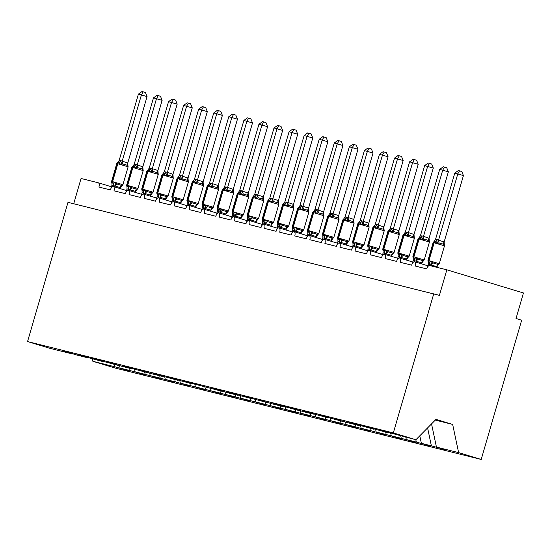<?xml version="1.0" encoding="UTF-8"?>
<svg xmlns="http://www.w3.org/2000/svg" width="551" height="551" viewBox="0 0 551 551"><rect width="100%" height="100%" fill="white"/><g stroke="black" fill="none" stroke-linecap="round" stroke-linejoin="round"><path stroke-width="0.83" d="M114.518 364.466L115.014 366.828L92.844 361.291L115.428 368.116L481.209 459.451L521.659 320.214L516.025 318.512L523.45 292.967L446.833 269.825L439.416 295.37L68 202.334L27.55 341.572L50.141 348.39L72.319 353.928L62.683 351.021L67.745 352.282L77.374 355.195L87.382 357.695L77.746 354.782L102.445 361.456L92.809 358.543L117.508 365.217L107.879 362.303L122.57 366.477L132.577 368.977L122.942 366.071L128.004 367.331L147.64 372.738L138.005 369.831L143.067 371.092L152.703 374.005L162.703 376.498L153.075 373.592L177.773 380.266L168.138 377.352L192.836 384.026L183.201 381.113L222.962 391.547L213.333 388.641L218.396 389.901L228.024 392.815L238.032 395.308L228.396 392.402L253.095 399.076L243.459 396.162L268.158 402.836L258.529 399.923L273.22 404.097L283.228 406.597L273.592 403.69L278.654 404.951L298.291 410.357L288.655 407.451L293.717 408.711L303.353 411.625L313.354 414.118L303.725 411.211L328.424 417.885L318.788 414.972L343.487 421.646L333.851 418.732L348.549 422.906L358.549 425.406L348.921 422.5L353.976 423.76L373.612 429.167L363.984 426.26L369.046 427.521L388.682 432.928L379.047 430.021L384.109 431.281L415.915 439.732L393.331 432.907L27.55 341.572M441.082 448.493L431.378 445.828L427.59 427.9M481.209 459.451L458.618 452.626L436.44 447.088L446.076 450.002L441.014 448.734M436.44 447.088L431.536 423.898M73.717 203.76L81.059 178.483L98.23 182.774A3.995 1.86 -73.2 0 1 98.271 182.787A3.995 1.86 -73.2 0 1 98.925 187.058L110.379 189.916A3.995 1.86 106.8 0 1 113.341 186.548A3.995 1.86 106.8 0 1 113.995 190.818L125.442 193.676A3.995 1.86 106.8 0 1 128.404 190.309A3.995 1.86 106.8 0 1 129.058 194.579L140.505 197.437A3.995 1.86 106.8 0 1 143.467 194.069A3.995 1.86 106.8 0 1 144.121 198.339L155.568 201.205A3.995 1.86 106.8 0 1 158.536 197.83A3.995 1.86 106.8 0 1 159.184 202.107L170.638 204.965A3.995 1.86 106.8 0 1 173.599 201.597A3.995 1.86 106.8 0 1 174.254 205.867L185.701 208.726A3.995 1.86 106.8 0 1 188.662 205.358A3.995 1.86 106.8 0 1 189.317 209.628L200.764 212.486A3.995 1.86 106.8 0 1 203.725 209.118A3.995 1.86 106.8 0 1 204.38 213.389L215.834 216.247A3.995 1.86 106.8 0 1 218.795 212.879A3.995 1.86 106.8 0 1 219.45 217.149L230.897 220.014A3.995 1.86 106.8 0 1 233.858 216.639A3.995 1.86 106.8 0 1 234.512 220.917L245.96 223.775A3.995 1.86 106.8 0 1 248.921 220.4A3.995 1.86 106.8 0 1 249.575 224.677L261.029 227.535A3.995 1.86 106.8 0 1 263.991 224.167A3.995 1.86 106.8 0 1 264.645 228.438L276.092 231.296A3.995 1.86 106.8 0 1 279.054 227.928A3.995 1.86 106.8 0 1 279.708 232.198L291.155 235.057A3.995 1.86 106.8 0 1 294.117 231.689A3.995 1.86 106.8 0 1 294.771 235.959L306.218 238.817A3.995 1.86 106.8 0 1 309.18 235.449A3.995 1.86 106.8 0 1 309.834 239.726L321.288 242.585A3.995 1.86 106.8 0 1 324.25 239.21A3.995 1.86 106.8 0 1 324.904 243.487L336.351 246.345A3.995 1.86 106.8 0 1 339.313 242.977A3.995 1.86 106.8 0 1 339.967 247.247L351.414 250.106A3.995 1.86 106.8 0 1 354.376 246.738A3.995 1.86 106.8 0 1 355.03 251.008L366.484 253.866A3.995 1.86 106.8 0 1 369.445 250.498A3.995 1.86 106.8 0 1 370.1 254.769L381.547 257.627A3.995 1.86 106.8 0 1 384.508 254.259A3.995 1.86 106.8 0 1 385.163 258.536L396.61 261.394A3.995 1.86 106.8 0 1 399.571 258.02A3.995 1.86 106.8 0 1 400.226 262.297L411.68 265.155A3.995 1.86 106.8 0 1 414.641 261.787A3.995 1.86 106.8 0 1 415.289 266.057L426.743 268.916A3.995 1.86 106.8 0 1 429.663 265.534L446.833 269.825M426.019 444.733L416.315 442.067L415.819 439.705M431.378 445.828L421.377 443.328L431.013 446.241L425.951 444.974M421.377 443.328L419.786 435.807M410.956 440.972L401.252 438.307L400.749 435.944M416.315 442.067L406.314 439.567L415.943 442.481L410.881 441.213M406.314 439.567L405.812 437.212M395.887 437.205L386.189 434.539L385.686 432.184M401.252 438.307L391.251 435.807L400.88 438.713L395.818 437.453M391.251 435.807L390.714 433.279M380.824 433.444L371.119 430.779L370.623 428.423M386.189 434.539L376.181 432.046L385.817 434.953L380.755 433.692M376.181 432.046L375.651 429.518M365.761 429.684L356.056 427.018L355.56 424.663M371.119 430.779L361.119 428.285L370.754 431.192L365.692 429.925M361.119 428.285L360.581 425.758M350.698 425.923L340.993 423.258L340.49 420.895M356.056 427.018L346.056 424.518L355.684 427.431L350.622 426.164M346.056 424.518L345.518 421.997M335.628 422.162L325.923 419.497L325.427 417.135M340.993 423.258L330.986 420.757L340.621 423.671L335.559 422.403M330.986 420.757L330.455 418.23M320.565 418.402L310.86 415.729L310.365 413.374M325.923 419.497L315.923 416.997L325.558 419.903L320.496 418.643M315.923 416.997L315.386 414.469M305.502 414.634L295.797 411.969L295.295 409.613M310.86 415.729L300.86 413.236L310.488 416.143L305.426 414.882M300.86 413.236L300.323 410.709M290.432 410.874L280.735 408.208L280.232 405.853M295.797 411.969L285.79 409.476L295.426 412.382L290.363 411.115M285.79 409.476L285.26 406.948M275.369 407.113L265.665 404.448L265.169 402.085M280.735 408.208L270.727 405.708L280.363 408.622L275.3 407.354M270.727 405.708L270.197 403.187M260.306 403.353L250.602 400.687L250.106 398.325M265.665 404.448L255.664 401.948L265.293 404.861L260.237 403.594M255.664 401.948L255.127 399.42M245.243 399.592L235.539 396.92L235.036 394.564M250.602 400.687L240.601 398.187L250.23 401.094L245.167 399.833M240.601 398.187L240.064 395.659M230.173 395.825L220.469 393.159L219.973 390.804M235.539 396.92L225.531 394.426L235.167 397.333L230.104 396.073M225.531 394.426L225.001 391.899M215.11 392.064L205.406 389.399L204.91 387.043M220.469 393.159L210.468 390.666L220.104 393.572L215.042 392.312M210.468 390.666L209.931 388.138M200.047 388.303L190.343 385.638L189.84 383.276M205.406 389.399L195.405 386.898L205.034 389.812L199.972 388.545M195.405 386.898L194.868 384.378M184.978 384.543L175.273 381.877L174.777 379.515M190.343 385.638L180.335 383.138L189.971 386.051L184.909 384.784M180.335 383.138L179.805 380.61M169.915 380.782L160.21 378.11L159.714 375.754M175.273 381.877L165.272 379.377L174.908 382.284L169.846 381.023M165.272 379.377L164.742 376.85M154.852 377.015L145.147 374.349L144.644 371.994M160.21 378.11L150.209 375.617L159.838 378.523L154.776 377.263M150.209 375.617L149.672 373.089M139.782 373.254L130.084 370.589L129.581 368.233M145.147 374.349L135.14 371.856L144.775 374.763L139.713 373.502M135.14 371.856L134.609 369.328M115.014 366.828L129.712 371.002L120.077 368.089L119.546 365.568M130.084 370.589L120.077 368.089M92.844 361.291L92.341 358.928M458.618 452.626L452.66 424.428L435.986 419.394L415.915 439.732M393.331 432.907L433.782 293.669M435.6 419.779L443.018 422.018L435.29 420.089M452.66 424.428L443.018 422.018M117.039 184.041L121.261 185.315L122.653 184.854L122.136 185.57L122.935 184.695L112.597 181.637A1.329 1.178 -76 0 0 112.893 182.973L115.607 182.725L117.039 184.041A2.927 1.281 -53.6 0 0 115.001 186.024L111.977 185.122L111.075 188.228M125.18 164.563L122.859 164.012L120.951 164.343L118.396 162.703L117.583 162.655L116.778 163.53L111.584 181.41L112.597 181.637L117.79 163.75A1.329 1.178 -76 0 1 118.761 162.793A2.927 2.59 104 0 0 120.889 160.685L127.77 162.986L127.99 166.471L127.081 165.286L125.18 164.563M147.062 96.583L138.411 94.131L141.972 91.549L143.177 91.852L145.43 92.527L147.062 96.583L127.77 162.986M143.177 91.852L141.428 94.882L122.136 161.285M138.411 94.131L119.092 160.644L120.889 160.685M122.653 184.854L120.593 187.691L115.001 186.024M120.311 188.656L120.593 187.691M114.677 186.954L114.959 185.99M120.524 160.596A2.927 2.59 104 0 1 118.396 162.703A1.329 1.178 104 0 0 117.432 163.661L128.128 166.808L127.963 165.706L127.99 166.471M111.784 182.56L112.893 182.973A2.927 2.59 104 0 1 113.554 185.921M115.607 182.725L114.994 185.88M111.977 185.122L111.901 183.111M120.951 164.343L122.102 161.395M117.625 162.641L119.092 160.644M132.102 187.801L136.331 189.076L137.716 188.614L137.199 189.33L137.998 188.456L127.66 185.398A1.329 1.178 -76 0 0 127.963 186.741L130.677 186.486L132.102 187.801A2.927 1.281 -53.6 0 0 130.064 189.785L127.04 188.89L126.145 191.989M153.481 97.892L157.042 95.309L158.24 95.612L160.493 96.287L162.125 100.351L153.481 97.892L134.155 164.405L135.952 164.453A2.927 2.59 104 0 1 133.824 166.554A1.329 1.178 -76 0 0 132.853 167.511L143.198 170.576L143.033 169.467L143.06 170.231L142.151 169.047L140.243 168.324L137.922 167.773L136.014 168.103L133.824 166.554L132.646 166.416M162.125 100.351L142.833 166.746L143.06 170.231M158.24 95.612L156.491 98.65L137.199 165.045L142.833 166.746M135.952 164.453L137.199 165.045M137.716 188.614L135.656 191.459L130.064 189.785M135.381 192.416L135.656 191.459M129.747 190.715L130.022 189.758M126.847 186.321L127.963 186.741A2.927 2.59 104 0 1 128.624 189.689M130.677 186.486L130.057 189.64M127.04 188.89L126.964 186.872M136.014 168.103L137.171 165.162M132.688 166.402L134.155 164.405M147.165 191.562L151.394 192.836L152.779 192.375L152.262 193.091L153.068 192.216L142.723 189.158A1.329 1.178 -76 0 0 143.026 190.501L145.739 190.247L147.165 191.562A2.927 1.281 -53.6 0 0 145.127 193.546L142.11 192.65L141.208 195.757M155.313 172.091L152.985 171.533L151.084 171.864L148.529 170.231L147.709 170.183L146.91 171.051L141.717 188.938L142.723 189.158L147.923 171.278A1.329 1.178 -76 0 1 148.887 170.321A2.927 2.59 104 0 0 151.015 168.213L157.903 170.507L158.123 173.992L157.214 172.807L155.313 172.091M177.188 104.111L168.544 101.659L172.105 99.07L173.31 99.373L175.562 100.055L177.188 104.111L157.903 170.507M173.31 99.373L171.554 102.41L152.269 168.806M168.544 101.659L149.218 168.165L151.015 168.213M152.779 192.375L150.719 195.219L145.127 193.546M150.444 196.177L150.719 195.219M144.81 194.475L145.085 193.518M150.657 168.124A2.927 2.59 104 0 1 148.529 170.231A1.329 1.178 104 0 0 147.558 171.189L158.261 174.336L158.096 173.234L158.123 173.992M141.917 190.081L143.026 190.501A2.927 2.59 104 0 1 143.687 193.449M145.739 190.247L145.12 193.401M142.11 192.65L142.034 190.632M151.084 171.864L152.234 168.923M147.751 170.169L149.218 168.165M156.98 193.842L158.089 194.262L160.802 194.014L162.235 195.323L166.457 196.597L167.848 196.135L165.789 198.98L157.173 196.411L156.27 199.517M170.376 175.852L168.048 175.294L166.147 175.631L163.592 173.992L162.772 173.944L161.973 174.812L156.78 192.698L168.131 195.984L173.324 178.097L162.986 175.039A1.329 1.178 -76 0 1 163.957 174.082A2.927 2.59 104 0 0 166.085 171.974L172.966 174.268L173.186 177.753L172.277 176.575L170.376 175.852M192.258 107.872L183.607 105.42L187.168 102.83L188.373 103.133L190.625 103.815L192.258 107.872L172.966 174.268M188.373 103.133L186.624 106.171L167.332 172.566M183.607 105.42L164.288 171.933L166.085 171.974M165.507 199.937L165.789 198.98M159.873 198.236L160.155 197.279M173.324 178.097L173.186 177.753M160.802 194.014L160.189 197.162M157.173 196.411L157.097 194.4M167.848 196.135L167.318 196.831L168.131 195.984M166.147 175.631L167.297 172.683M162.821 173.93L164.288 171.933M172.043 197.602L173.159 198.023L175.872 197.775L177.298 199.083L181.527 200.364L182.911 199.903L180.804 202.747L172.236 200.171L171.333 203.278M185.439 179.612L183.118 179.054L181.21 179.392L178.655 177.753L177.842 177.704L177.043 178.579L171.843 196.459L183.194 199.744L188.387 181.858L178.049 178.799A1.329 1.178 -76 0 1 179.02 177.842A2.927 2.59 104 0 0 181.148 175.735L188.029 178.028L188.249 181.52L187.34 180.335L185.439 179.612M207.321 111.633L198.677 109.181L202.238 106.598L203.436 106.894L205.688 107.576L207.321 111.633L188.029 178.028M203.436 106.894L201.687 109.931L182.395 176.327M198.677 109.181L179.35 175.693L181.148 175.735M180.57 203.698L180.852 202.74M174.942 201.997L175.218 201.039M175.872 197.775L175.252 200.929M172.236 200.171L172.16 198.16M182.911 199.903L182.388 200.592L183.194 199.744M181.21 179.392L182.367 176.444M177.883 177.691L179.35 175.693M192.361 202.844L196.59 204.125L197.974 203.663L197.458 204.38L198.257 203.505L187.919 200.447A1.329 1.178 -76 0 0 188.222 201.783L190.935 201.535L192.361 202.844A2.927 1.281 -53.6 0 0 190.322 204.834L187.299 203.932L186.403 207.038M200.502 183.373L198.181 182.822L196.273 183.152L193.725 181.513L192.905 181.465L192.106 182.34L186.913 200.22L187.919 200.447L193.119 182.56A1.329 1.178 -76 0 1 194.083 181.603A2.927 2.59 104 0 0 196.211 179.495L203.099 181.796L203.319 185.281L202.41 184.096L200.502 183.373M222.384 115.393L213.74 112.941L217.301 110.358L218.506 110.655L220.751 111.336L222.384 115.393L203.099 181.796M218.506 110.655L216.75 113.692L197.465 180.094M213.74 112.941L194.413 179.454L196.211 179.495M197.974 203.663L195.915 206.501L190.322 204.834M195.639 207.465L195.915 206.501M190.005 205.764L190.281 204.8M195.853 179.406A2.927 2.59 104 0 1 193.725 181.513A1.329 1.178 104 0 0 192.754 182.471L203.457 185.618L203.291 184.516L203.319 185.281M187.113 201.37L188.222 201.783A2.927 2.59 104 0 1 188.883 204.731M190.935 201.535L190.315 204.69M187.299 203.932L187.23 201.921M196.273 183.152L197.43 180.205M192.946 181.451L194.413 179.454M207.431 206.611L211.653 207.885L213.044 207.424L212.528 208.14L213.327 207.266L202.988 204.207A1.329 1.178 -76 0 0 203.285 205.551L205.998 205.296L207.431 206.611A2.927 1.281 -53.6 0 0 205.385 208.595L202.369 207.699L201.466 210.799M215.572 187.133L213.244 186.582L211.343 186.913L208.788 185.274L207.968 185.226L207.169 186.1L201.976 203.987L202.988 204.207L208.182 186.321A1.329 1.178 -76 0 1 209.146 185.363A2.927 2.59 104 0 0 211.274 183.263L218.162 185.556L218.382 189.041L217.473 187.857L215.572 187.133M237.453 119.161L228.803 116.702L232.364 114.119L233.569 114.422L235.821 115.097L237.453 119.161L218.162 185.556M233.569 114.422L231.819 117.459L212.528 183.855M228.803 116.702L209.476 183.214L211.274 183.263M213.044 207.424L210.978 210.268L205.385 208.595M210.702 211.226L210.978 210.268M205.068 209.525L205.351 208.567M210.916 183.173A2.927 2.59 104 0 1 208.788 185.274A1.329 1.178 104 0 0 207.817 186.231L218.52 189.386L218.354 188.277L218.382 189.041M202.176 205.13L203.285 205.551A2.927 2.59 104 0 1 203.946 208.498M205.998 205.296L205.385 208.45M202.369 207.699L202.293 205.681M211.343 186.913L212.493 183.972M208.016 185.212L209.476 183.214M222.494 210.372L226.716 211.646L228.107 211.185L227.591 211.901L228.389 211.026L218.051 207.968A1.329 1.178 -76 0 0 218.348 209.311L221.068 209.056L222.494 210.372A2.927 1.281 -53.6 0 0 220.455 212.355L217.431 211.46L216.529 214.559M230.635 190.901L228.314 190.343L226.406 190.674L223.851 189.041L223.038 188.993L222.239 189.861L217.039 207.748L218.051 207.968L223.245 190.088A1.329 1.178 -76 0 1 224.216 189.131A2.927 2.59 104 0 0 226.344 187.023L233.225 189.317L233.445 192.802L232.536 191.617L230.635 190.901M252.516 122.921L243.866 120.462L247.427 117.88L248.632 118.183L250.884 118.864L252.516 122.921L233.225 189.317M248.632 118.183L246.882 121.22L227.591 187.615M243.866 120.462L224.546 186.975L226.344 187.023M228.107 211.185L226.048 214.029L220.455 212.355M225.765 214.986L226.048 214.029M220.131 213.285L220.414 212.328M225.979 186.934A2.927 2.59 104 0 1 223.851 189.041A1.329 1.178 104 0 0 222.886 189.992L233.583 193.146L233.417 192.044L233.445 192.802M217.239 208.891L218.348 209.311A2.927 2.59 104 0 1 219.009 212.259M221.068 209.056L220.448 212.211M217.431 211.46L217.356 209.442M226.406 190.674L227.556 187.733M223.079 188.979L224.546 186.975M232.308 212.652L233.417 213.072L236.131 212.824L237.557 214.132L241.786 215.407L243.17 214.945L241.111 217.79L232.494 215.221L231.599 218.327M245.698 194.661L243.377 194.104L241.469 194.434L238.92 192.802L238.101 192.754L237.302 193.621L232.102 211.508L243.452 214.794L248.653 196.907L238.314 193.849A1.329 1.178 -76 0 1 239.279 192.891A2.927 2.59 104 0 0 241.407 190.784L248.287 193.077L248.515 196.562L247.606 195.385L245.698 194.661M267.579 126.682L258.936 124.23L262.496 121.64L263.702 121.943L265.947 122.625L267.579 126.682L248.287 193.077M263.702 121.943L261.945 124.981L242.654 191.376M258.936 124.23L239.609 190.742L241.407 190.784M240.835 218.747L241.111 217.79M235.201 217.046L235.477 216.088M248.653 196.907L248.515 196.562M236.131 212.824L235.511 215.971M232.494 215.221L232.419 213.209M243.17 214.945L242.647 215.641L243.452 214.794M241.469 194.434L242.626 191.493M238.142 192.74L239.609 190.742M252.62 217.893L256.849 219.174L258.24 218.713L257.723 219.422L258.522 218.554L248.177 215.496A1.329 1.178 -76 0 0 248.48 216.832L251.194 216.584L252.62 217.893A2.927 1.281 -53.6 0 0 250.581 219.883L247.564 218.981L246.662 222.087M260.768 198.422L258.44 197.864L256.539 198.202L253.983 196.562L253.164 196.514L252.365 197.389L247.172 215.269L248.177 215.496L253.377 197.609A1.329 1.178 -76 0 1 254.342 196.652A2.927 2.59 104 0 0 256.47 194.544L263.357 196.838L263.578 200.323L262.669 199.145L260.768 198.422M282.642 130.442L273.999 127.99L277.559 125.408L278.765 125.704L281.017 126.386L282.642 130.442L263.357 196.838M278.765 125.704L277.015 128.741L257.723 195.137M273.999 127.99L254.672 194.503L256.47 194.544M258.24 218.713L256.174 221.55L250.581 219.883M255.898 222.508L256.174 221.55M250.264 220.806L250.54 219.849M256.112 194.455A2.927 2.59 104 0 1 253.983 196.562A1.329 1.178 104 0 0 253.012 197.52L263.715 200.667L263.55 199.565L263.578 200.323M247.371 216.412L248.48 216.832A2.927 2.59 104 0 1 249.142 219.78M251.194 216.584L250.574 219.739M247.564 218.981L247.489 216.97M256.539 198.202L257.689 195.254M253.212 196.5L254.672 194.503M267.69 221.654L271.912 222.935L273.303 222.473L272.786 223.183L273.585 222.315L263.247 219.257A1.329 1.178 -76 0 0 263.543 220.593L266.257 220.345L267.69 221.654A2.927 1.281 -53.6 0 0 265.651 223.644L262.627 222.742L261.725 225.848M275.831 202.183L273.51 201.632L271.602 201.962L269.046 200.323L268.227 200.275L267.428 201.149L262.235 219.029L263.247 219.257L268.44 201.37A1.329 1.178 -76 0 1 269.411 200.412A2.927 2.59 104 0 0 271.54 198.305L278.42 200.605L278.641 204.09L277.732 202.906L275.831 202.183M297.712 134.203L289.061 131.751L292.622 129.168L293.828 129.464L296.08 130.146L297.712 134.203L278.42 200.605M293.828 129.464L292.078 132.502L272.786 198.904M289.061 131.751L269.742 198.264L271.54 198.305M273.303 222.473L271.244 225.311L265.651 223.644M270.961 226.275L271.244 225.311M265.327 224.567L265.61 223.61M271.175 198.215A2.927 2.59 104 0 1 269.046 200.323A1.329 1.178 104 0 0 268.082 201.28L278.778 204.428L278.613 203.326L278.641 204.09M262.434 220.18L263.543 220.593A2.927 2.59 104 0 1 264.204 223.541M266.257 220.345L265.644 223.499M262.627 222.742L262.551 220.731M271.602 201.962L272.752 199.014M268.275 200.261L269.742 198.264M282.753 225.421L286.981 226.695L288.366 226.234L287.849 226.95L288.648 226.075L278.31 223.017A1.329 1.178 -76 0 0 278.613 224.36L281.327 224.105L282.753 225.421A2.927 1.281 -53.6 0 0 280.714 227.405L277.69 226.509L276.788 229.609M290.894 205.943L288.572 205.392L286.665 205.723L284.109 204.084L283.297 204.035L282.498 204.91L277.298 222.797L278.31 223.017L283.503 205.13A1.329 1.178 -76 0 1 284.474 204.173A2.927 2.59 104 0 0 286.603 202.072L293.483 204.366L293.711 207.851L292.795 206.666L290.894 205.943M312.775 137.97L304.131 135.512L307.692 132.929L308.891 133.232L311.143 133.907L312.775 137.97L293.483 204.366M308.891 133.232L307.141 136.269L287.849 202.665M304.131 135.512L284.805 202.024L286.603 202.072M288.366 226.234L286.306 229.078L280.714 227.405M286.031 230.036L286.306 229.078M280.397 228.334L280.673 227.377M286.238 201.983A2.927 2.59 104 0 1 284.109 204.084A1.329 1.178 104 0 0 283.145 205.041L293.848 208.195L293.676 207.086L293.711 207.851M277.497 223.94L278.613 224.36A2.927 2.59 104 0 1 279.267 227.308M281.327 224.105L280.707 227.26M277.69 226.509L277.614 224.491M286.665 205.723L287.822 202.782M283.297 204.035L284.805 202.024M292.567 227.701L293.676 228.121L296.39 227.866L297.815 229.182L302.044 230.456L303.429 229.994L301.369 232.839L292.76 230.27L291.858 233.369M305.963 209.704L303.635 209.153L301.728 209.483L299.179 207.844L298.36 207.803L297.561 208.671L292.367 226.557L303.711 229.836L308.911 211.956L298.573 208.898A1.329 1.178 -76 0 1 299.537 207.941A2.927 2.59 104 0 0 301.666 205.833L308.553 208.126L308.774 211.612L307.864 210.427L305.963 209.704M327.838 141.731L319.194 139.272L322.755 136.689L323.96 136.992L326.213 137.674L327.838 141.731L308.553 208.126M323.96 136.992L322.204 140.03L302.919 206.425M319.194 139.272L299.868 205.785L301.666 205.833M301.094 233.796L301.369 232.839M295.46 232.095L295.735 231.138M308.911 211.956L308.774 211.612M296.39 227.866L295.77 231.021M292.76 230.27L292.684 228.252M303.429 229.994L302.905 230.69L303.711 229.836M301.728 209.483L302.885 206.542M298.401 207.789L299.868 205.785M312.885 232.942L317.107 234.216L318.499 233.755L317.982 234.471L318.781 233.603L308.443 230.538A1.329 1.178 -76 0 0 308.739 231.881L311.453 231.634L312.885 232.942A2.927 1.281 -53.6 0 0 310.847 234.926L307.823 234.03L306.921 237.137M321.026 213.471L318.698 212.913L316.797 213.244L314.242 211.612L313.423 211.563L312.624 212.431L307.43 230.318L308.443 230.538L313.636 212.658A1.329 1.178 -76 0 1 314.607 211.701A2.927 2.59 104 0 0 316.735 209.594L323.616 211.887L323.836 215.372L322.927 214.194L321.026 213.471M342.908 145.492L334.257 143.04L337.818 140.45L339.023 140.753L341.276 141.435L342.908 145.492L323.616 211.887M339.023 140.753L337.274 143.79L317.982 210.186M334.257 143.04L314.965 209.435L316.735 209.594M318.499 233.755L316.439 236.599L310.847 234.926M316.157 237.557L316.439 236.599M310.523 235.856L310.805 234.898M316.37 209.504A2.927 2.59 104 0 1 314.242 211.612A1.329 1.178 104 0 0 313.278 212.569L323.974 215.716L323.809 214.615L323.836 215.372M307.63 231.461L308.739 231.881A2.927 2.59 104 0 1 309.4 234.829M311.453 231.634L310.84 234.781M307.823 234.03L307.747 232.019M316.797 213.244L317.948 210.303M313.471 211.55L314.938 209.552M327.948 236.703L332.177 237.984L333.562 237.522L333.045 238.232L333.844 237.364L323.506 234.306A1.329 1.178 -76 0 0 323.809 235.642L326.523 235.394L327.948 236.703A2.927 1.281 -53.6 0 0 325.91 238.693L322.886 237.791L321.984 240.897M336.089 217.232L333.768 216.674L331.86 217.011L329.305 215.372L328.492 215.324L327.693 216.199L322.493 234.079L323.506 234.306L328.699 216.419A1.329 1.178 -76 0 1 329.67 215.462A2.927 2.59 104 0 0 331.798 213.354L338.679 215.648L338.899 219.133L337.99 217.955L336.089 217.232M357.971 149.252L349.327 146.8L352.888 144.217L354.086 144.514L356.339 145.195L357.971 149.252L338.679 215.648M354.086 144.514L352.337 147.551L333.045 213.946M349.327 146.8L330.001 213.313L331.798 213.354M333.562 237.522L331.502 240.36L325.91 238.693M331.22 241.317L331.502 240.36M325.586 239.616L325.868 238.659M331.433 213.265A2.927 2.59 104 0 1 329.305 215.372A1.329 1.178 104 0 0 328.341 216.329L339.037 219.477L338.872 218.375L338.899 219.133M322.693 235.222L323.809 235.642A2.927 2.59 104 0 1 324.463 238.59M326.523 235.394L325.903 238.542M322.886 237.791L322.81 235.78M331.86 217.011L333.018 214.064M328.534 215.31L330.001 213.313M343.011 240.463L347.24 241.744L348.625 241.283L348.108 241.992L348.907 241.124L338.569 238.066A1.329 1.178 -76 0 0 338.872 239.403L341.586 239.155L343.011 240.463A2.927 1.281 -53.6 0 0 340.973 242.454L337.949 241.552L337.054 244.658M351.152 220.992L348.831 220.441L346.923 220.772L344.375 219.133L343.555 219.084L342.756 219.959L337.556 237.839L338.569 238.066L343.769 220.18A1.329 1.178 -76 0 1 344.733 219.222A2.927 2.59 104 0 0 346.861 217.115L353.708 219.381L353.969 222.9L353.06 221.716L351.152 220.992M373.034 153.013L364.39 150.561L367.951 147.978L369.156 148.274L371.402 148.956L373.034 153.013L353.742 219.415M369.156 148.274L367.4 151.311L348.115 217.714M364.39 150.561L345.064 217.073L346.861 217.115M348.625 241.283L346.565 244.121L340.973 242.454M346.29 245.078L346.565 244.121M340.656 243.377L340.931 242.419M346.503 217.025A2.927 2.59 104 0 1 344.375 219.133A1.329 1.178 104 0 0 343.404 220.09L354.107 223.238L353.942 222.136L353.969 222.9M337.722 238.948L338.872 239.403A2.927 2.59 104 0 1 339.533 242.35M341.586 239.155L340.966 242.309M337.949 241.552L337.88 239.54M346.923 220.772L348.08 217.824M343.597 219.071L345.064 217.073M352.826 242.75L353.935 243.163L356.649 242.915L358.074 244.231L362.303 245.505L363.694 245.043L361.628 247.888L353.019 245.319L352.117 248.418M366.222 224.753L363.894 224.202L361.993 224.532L359.438 222.893L358.618 222.845L357.819 223.72L352.626 241.607L363.977 244.885L369.17 227.005L358.832 223.94A1.329 1.178 -76 0 1 359.796 222.983A2.927 2.59 104 0 0 361.924 220.882L368.812 223.176L369.032 226.661L368.123 225.476L366.222 224.753M388.104 156.78L379.453 154.321L383.014 151.739L384.219 152.042L386.471 152.717L388.104 156.78L368.812 223.176M384.219 152.042L382.47 155.072L363.178 221.474M379.453 154.321L360.127 220.834L361.924 220.882M361.353 248.845L361.628 247.888M355.719 247.144L356.001 246.187M369.17 227.005L369.032 226.661M356.649 242.915L356.029 246.07M353.019 245.319L352.943 243.301M363.694 245.043L363.164 245.739L363.977 244.885M361.993 224.532L363.143 221.585M358.667 222.831L360.127 220.834M373.144 247.991L377.366 249.266L378.757 248.804L378.241 249.52L379.04 248.646L368.702 245.588A1.329 1.178 -76 0 0 368.998 246.931L371.711 246.676L373.144 247.991A2.927 1.281 -53.6 0 0 371.105 249.975L368.082 249.08L367.18 252.179M381.285 228.513L378.964 227.962L377.056 228.293L374.501 226.654L373.688 226.613L372.882 227.48L367.689 245.367L368.702 245.588L373.895 227.708A1.329 1.178 -76 0 1 374.866 226.75A2.927 2.59 104 0 0 376.994 224.643L383.875 226.936L384.095 230.421L383.186 229.237L381.285 228.513M403.167 160.541L394.516 158.082L398.077 155.499L399.282 155.802L401.534 156.484L403.167 160.541L383.875 226.936M399.282 155.802L397.533 158.84L378.241 225.235M394.516 158.082L375.197 224.594L376.994 224.643M378.757 248.804L376.698 251.649L371.105 249.975M376.416 252.606L376.698 251.649M370.782 250.905L371.064 249.947M376.629 224.553A2.927 2.59 104 0 1 374.501 226.654A1.329 1.178 104 0 0 373.537 227.611L384.233 230.766L384.068 229.664L384.095 230.421M367.889 246.511L368.998 246.931A2.927 2.59 104 0 1 369.659 249.879M371.711 246.676L371.098 249.83M368.082 249.08L368.006 247.062M377.056 228.293L378.206 225.352M373.73 226.592L375.197 224.594M388.207 251.752L392.436 253.026L393.82 252.565L393.304 253.281L394.103 252.413L383.765 249.348A1.329 1.178 -76 0 0 384.068 250.691L386.781 250.443L388.207 251.752A2.927 1.281 -53.6 0 0 386.168 253.735L383.145 252.84L382.249 255.946M396.348 232.281L394.027 231.723L392.119 232.054L389.564 230.421L388.751 230.373L387.952 231.241L382.752 249.128L383.765 249.348L388.965 231.468A1.329 1.178 -76 0 1 389.929 230.511A2.927 2.59 104 0 0 392.057 228.403L398.938 230.697L399.165 234.182L398.256 233.004L396.348 232.281M418.23 164.301L409.586 161.849L413.147 159.26L414.352 159.563L416.597 160.245L418.23 164.301L398.938 230.697M414.352 159.563L412.596 162.6L393.304 228.996M409.586 161.849L390.26 228.362L392.057 228.403M393.82 252.565L391.761 255.409L386.168 253.735M391.485 256.367L391.761 255.409M385.852 254.665L386.127 253.708M391.699 228.314A2.927 2.59 104 0 1 389.564 230.421A1.329 1.178 104 0 0 388.6 231.379L399.303 234.526L399.138 233.424L399.165 234.182M382.952 250.271L384.068 250.691A2.927 2.59 104 0 1 384.729 253.639M386.781 250.443L386.161 253.591M383.145 252.84L383.069 250.829M392.119 232.054L393.276 229.113M388.792 230.359L390.26 228.362M403.27 255.512L407.499 256.794L408.883 256.332L408.367 257.041L409.173 256.174L398.828 253.116A1.329 1.178 -76 0 0 399.131 254.452L401.844 254.204L403.27 255.512A2.927 1.281 -53.6 0 0 401.231 257.496L398.215 256.601L397.312 259.707M411.418 236.042L409.09 235.484L407.189 235.821L404.634 234.182L403.814 234.134L403.015 235.008L397.822 252.888L398.828 253.116L404.028 235.229A1.329 1.178 -76 0 1 404.992 234.271A2.927 2.59 104 0 0 407.12 232.164L414.008 234.457L414.228 237.942L413.319 236.765L411.418 236.042M433.293 168.062L424.649 165.61L428.21 163.027L429.415 163.323L431.667 164.005L433.293 168.062L414.008 234.457M429.415 163.323L427.659 166.361L408.374 232.756M424.649 165.61L405.322 232.123L407.12 232.164M408.883 256.332L406.824 259.17L401.231 257.496M406.548 260.127L406.824 259.17M400.914 258.426L401.19 257.469M406.762 232.074A2.927 2.59 104 0 1 404.634 234.182A1.329 1.178 104 0 0 403.663 235.139L414.366 238.287L414.2 237.185L414.228 237.942M398.022 254.032L399.131 254.452A2.927 2.59 104 0 1 399.792 257.4M401.844 254.204L401.224 257.351M398.215 256.601L398.139 254.59M407.189 235.821L408.339 232.873M403.855 234.12L405.322 232.123M418.34 259.273L422.562 260.554L423.953 260.093L423.437 260.802L424.236 259.934L413.897 256.876A1.329 1.178 -76 0 0 414.194 258.212L416.907 257.964L418.34 259.273A2.927 1.281 -53.6 0 0 416.301 261.264L413.278 260.361L412.375 263.468M426.481 239.802L424.153 239.251L422.252 239.582L419.697 237.942L418.877 237.894L418.078 238.769L412.885 256.649L413.897 256.876L419.091 238.989A1.329 1.178 -76 0 1 420.062 238.032A2.927 2.59 104 0 0 422.19 235.924L429.071 238.225L429.291 241.71L428.382 240.525L426.481 239.802M448.362 171.822L439.712 169.371L443.273 166.788L444.478 167.084L446.73 167.766L448.362 171.822L429.071 238.225M444.478 167.084L442.728 170.121L423.437 236.524M439.712 169.371L420.392 235.883L422.19 235.924M423.953 260.093L421.894 262.93L416.301 261.264M421.611 263.888L421.894 262.93M415.977 262.186L416.26 261.229M421.825 235.835A2.927 2.59 104 0 1 419.697 237.942A1.329 1.178 104 0 0 418.732 238.9L429.429 242.047L429.263 240.945L429.291 241.71M413.085 257.799L414.194 258.212A2.927 2.59 104 0 1 414.855 261.16M416.907 257.964L416.294 261.119M413.278 260.361L413.202 258.35M422.252 239.582L423.402 236.634M418.925 237.88L420.392 235.883M433.403 263.041L437.632 264.315L439.016 263.853L438.5 264.57L439.299 263.695L428.96 260.637A1.329 1.178 -76 0 0 429.263 261.973L431.977 261.725L433.403 263.041A2.927 1.281 -53.6 0 0 431.364 265.024L428.341 264.129L427.438 267.228M441.544 243.563L439.223 243.012L437.315 243.342L434.76 241.703L433.947 241.655L433.148 242.53L427.948 260.409L428.96 260.637L434.154 242.75A1.329 1.178 -76 0 1 435.125 241.793A2.927 2.59 104 0 0 437.253 239.692L444.134 241.985L444.361 245.47L443.445 244.286L441.544 243.563M463.425 175.583L454.782 173.131L458.342 170.548L459.541 170.851L461.793 171.526L463.425 175.583L444.134 241.985M459.541 170.851L457.791 173.882L438.5 240.284M454.782 173.131L435.455 239.644L437.253 239.692M439.016 263.853L436.957 266.698L431.364 265.024M436.778 267.311L436.957 266.698M431.061 265.885L431.323 264.99M444.333 244.706L444.361 245.47M428.148 261.56L429.263 261.973A2.927 2.59 104 0 1 429.918 264.928M431.977 261.725L431.357 264.879M428.341 264.129L428.265 262.111M437.315 243.342L438.472 240.394M433.988 241.641L435.455 239.644M98.312 182.794L111.495 186.782L98.271 182.787M113.196 185.832A2.927 2.59 104 0 0 112.535 182.884A1.329 1.178 104 0 1 112.232 181.548L117.432 163.661L116.778 163.53M121.261 185.315A2.927 1.322 -92.9 0 0 120.538 187.698M122.184 161.278A2.927 1.322 -92.9 0 0 122.859 164.012M127.729 162.951A2.927 1.281 -53.6 0 0 127.081 165.286M135.594 164.363A2.927 2.59 104 0 1 133.459 166.464A1.329 1.178 104 0 0 132.495 167.421L131.847 167.29L126.647 185.177L127.66 185.398L132.853 167.511L132.495 167.421L127.302 185.308A1.329 1.178 104 0 0 127.598 186.644A2.927 2.59 104 0 1 128.259 189.599M136.331 189.076A2.927 1.322 -92.9 0 0 135.608 191.459M137.254 165.038A2.927 1.322 -92.9 0 0 137.922 167.773M142.792 166.712A2.927 1.281 -53.6 0 0 142.151 169.047M143.322 193.36A2.927 2.59 104 0 0 142.661 190.412A1.329 1.178 104 0 1 142.365 189.069L147.558 171.189L146.91 171.051M151.394 192.836A2.927 1.322 -92.9 0 0 150.671 195.219M152.317 168.806A2.927 1.322 -92.9 0 0 152.985 171.533M157.861 170.479A2.927 1.281 -53.6 0 0 157.214 172.807M158.75 197.21A2.927 2.59 104 0 0 158.089 194.262A1.329 1.178 -76 0 1 157.793 192.919L162.986 175.039L161.973 174.812M165.72 171.884A2.927 2.59 104 0 1 163.592 173.992A1.329 1.178 104 0 0 162.628 174.949L157.428 192.829A1.329 1.178 104 0 0 157.731 194.172A2.927 2.59 104 0 1 158.392 197.12M162.235 195.323A2.927 1.281 -53.6 0 0 160.196 197.306M166.457 196.597A2.927 1.322 -92.9 0 0 165.734 198.98M167.38 172.566A2.927 1.322 -92.9 0 0 168.048 175.294M172.924 174.24A2.927 1.281 -53.6 0 0 172.277 176.575M173.813 200.97A2.927 2.59 104 0 0 173.159 198.023A1.329 1.178 -76 0 1 172.856 196.686L178.049 178.799L177.043 178.579M180.783 175.645A2.927 2.59 104 0 1 178.655 177.753A1.329 1.178 104 0 0 177.691 178.71L172.497 196.59A1.329 1.178 104 0 0 172.794 197.933A2.927 2.59 104 0 1 173.455 200.881M177.298 199.083A2.927 1.281 -53.6 0 0 175.259 201.074M181.527 200.364A2.927 1.322 -92.9 0 0 180.804 202.747M182.45 176.327A2.927 1.322 -92.9 0 0 183.118 179.054M187.987 178.001A2.927 1.281 -53.6 0 0 187.34 180.335M188.518 204.641A2.927 2.59 104 0 0 187.857 201.694A1.329 1.178 104 0 1 187.56 200.357L192.754 182.471L192.106 182.34M196.59 204.125A2.927 1.322 -92.9 0 0 195.867 206.508M197.513 180.087A2.927 1.322 -92.9 0 0 198.181 182.822M203.057 181.761A2.927 1.281 -53.6 0 0 202.41 184.096M203.588 208.402A2.927 2.59 104 0 0 202.926 205.454A1.329 1.178 104 0 1 202.623 204.118L207.817 186.231L207.169 186.1M211.653 207.885A2.927 1.322 -92.9 0 0 210.93 210.268M212.576 183.848A2.927 1.322 -92.9 0 0 213.244 186.582M218.12 185.522A2.927 1.281 -53.6 0 0 217.473 187.857M218.651 212.169A2.927 2.59 104 0 0 217.989 209.222A1.329 1.178 104 0 1 217.686 207.879L222.886 189.992L222.239 189.861M226.716 211.646A2.927 1.322 -92.9 0 0 225.993 214.029M227.639 187.615A2.927 1.322 -92.9 0 0 228.314 190.343M233.183 189.289A2.927 1.281 -53.6 0 0 232.536 191.617M234.079 216.02A2.927 2.59 104 0 0 233.417 213.072A1.329 1.178 -76 0 1 233.114 211.729L238.314 193.849L237.302 193.621M241.049 190.694A2.927 2.59 104 0 1 238.92 192.802A1.329 1.178 104 0 0 237.949 193.759L232.756 211.639A1.329 1.178 104 0 0 233.052 212.982A2.927 2.59 104 0 1 233.714 215.93M237.557 214.132A2.927 1.281 -53.6 0 0 235.518 216.116M241.786 215.407A2.927 1.322 -92.9 0 0 241.062 217.79M242.709 191.376A2.927 1.322 -92.9 0 0 243.377 194.104M248.246 193.05A2.927 1.281 -53.6 0 0 247.606 195.385M248.776 219.691A2.927 2.59 104 0 0 248.122 216.743A1.329 1.178 104 0 1 247.819 215.4L253.012 197.52L252.365 197.389M256.849 219.174A2.927 1.322 -92.9 0 0 256.125 221.557M257.772 195.137A2.927 1.322 -92.9 0 0 258.44 197.864M263.316 196.81A2.927 1.281 -53.6 0 0 262.669 199.145M263.846 223.451A2.927 2.59 104 0 0 263.185 220.503A1.329 1.178 104 0 1 262.882 219.167L268.082 201.28L267.428 201.149M271.912 222.935A2.927 1.322 -92.9 0 0 271.188 225.318M272.835 198.897A2.927 1.322 -92.9 0 0 273.51 201.632M278.379 200.571A2.927 1.281 -53.6 0 0 277.732 202.906M278.909 227.212A2.927 2.59 104 0 0 278.248 224.264A1.329 1.178 104 0 1 277.952 222.928L283.145 205.041L282.498 204.91M286.981 226.695A2.927 1.322 -92.9 0 0 286.258 229.078M287.904 202.658A2.927 1.322 -92.9 0 0 288.572 205.392M293.442 204.331A2.927 1.281 -53.6 0 0 292.795 206.666M294.337 231.069A2.927 2.59 104 0 0 293.676 228.121A1.329 1.178 -76 0 1 293.373 226.778L298.573 208.898L297.561 208.671M301.307 205.743A2.927 2.59 104 0 1 299.179 207.844A1.329 1.178 104 0 0 298.208 208.801L293.015 226.688A1.329 1.178 104 0 0 293.311 228.031A2.927 2.59 104 0 1 293.972 230.979M297.815 229.182A2.927 1.281 -53.6 0 0 295.777 231.165M302.044 230.456A2.927 1.322 -92.9 0 0 301.321 232.839M302.967 206.425A2.927 1.322 -92.9 0 0 303.635 209.153M308.512 208.099A2.927 1.281 -53.6 0 0 307.864 210.427M309.042 234.74A2.927 2.59 104 0 0 308.381 231.792A1.329 1.178 104 0 1 308.078 230.449L313.278 212.569L312.624 212.431M317.107 234.216A2.927 1.322 -92.9 0 0 316.384 236.599M318.03 210.186A2.927 1.322 -92.9 0 0 318.698 212.913M323.575 211.859A2.927 1.281 -53.6 0 0 322.927 214.194M324.105 238.5A2.927 2.59 104 0 0 323.444 235.552A1.329 1.178 104 0 1 323.141 234.209L328.341 216.329L327.693 216.199M332.177 237.984A2.927 1.322 -92.9 0 0 331.454 240.367M333.1 213.946A2.927 1.322 -92.9 0 0 333.768 216.674M338.638 215.62A2.927 1.281 -53.6 0 0 337.99 217.955M339.168 242.261A2.927 2.59 104 0 0 338.507 239.313A1.329 1.178 104 0 1 338.211 237.977L343.404 220.09L342.756 219.959M347.24 241.744A2.927 1.322 -92.9 0 0 346.517 244.127M348.163 217.707A2.927 1.322 -92.9 0 0 348.831 220.441M353.708 219.381A2.927 1.281 -53.6 0 0 353.06 221.716M354.596 246.118A2.927 2.59 104 0 0 353.935 243.163A1.329 1.178 -76 0 1 353.639 241.827L358.832 223.94L357.819 223.72M361.566 220.786A2.927 2.59 104 0 1 359.438 222.893A1.329 1.178 104 0 0 358.467 223.851L353.274 241.737A1.329 1.178 104 0 0 353.577 243.074A2.927 2.59 104 0 1 354.231 246.021M358.074 244.231A2.927 1.281 -53.6 0 0 356.036 246.214M362.303 245.505A2.927 1.322 -92.9 0 0 361.58 247.888M363.226 221.468A2.927 1.322 -92.9 0 0 363.894 224.202M368.771 223.141A2.927 1.281 -53.6 0 0 368.123 225.476M369.301 249.789A2.927 2.59 104 0 0 368.64 246.841A1.329 1.178 104 0 1 368.337 245.498L373.537 227.611L372.882 227.48M377.366 249.266A2.927 1.322 -92.9 0 0 376.643 251.649M378.289 225.235A2.927 1.322 -92.9 0 0 378.964 227.962M383.833 226.909A2.927 1.281 -53.6 0 0 383.186 229.237M384.364 253.55A2.927 2.59 104 0 0 383.703 250.602A1.329 1.178 104 0 1 383.406 249.259L388.6 231.379L387.952 231.241M392.436 253.026A2.927 1.322 -92.9 0 0 391.713 255.409M393.359 228.996A2.927 1.322 -92.9 0 0 394.027 231.723M398.896 230.669A2.927 1.281 -53.6 0 0 398.256 233.004M399.427 257.31A2.927 2.59 104 0 0 398.772 254.362A1.329 1.178 104 0 1 398.469 253.019L403.663 235.139L403.015 235.008M407.499 256.794A2.927 1.322 -92.9 0 0 406.776 259.177M408.422 232.756A2.927 1.322 -92.9 0 0 409.09 235.484M413.966 234.43A2.927 1.281 -53.6 0 0 413.319 236.765M414.497 261.071A2.927 2.59 104 0 0 413.835 258.123A1.329 1.178 104 0 1 413.532 256.787L418.732 238.9L418.078 238.769M422.562 260.554A2.927 1.322 -92.9 0 0 421.839 262.937M423.485 236.517A2.927 1.322 -92.9 0 0 424.153 239.251M429.029 238.19A2.927 1.281 -53.6 0 0 428.382 240.525M439.299 263.695L444.492 245.815L433.148 242.53M436.888 239.595A2.927 2.59 104 0 1 434.76 241.703A1.329 1.178 104 0 0 433.795 242.66L428.602 260.547A1.329 1.178 104 0 0 428.898 261.883A2.927 2.59 104 0 1 429.56 264.831M437.632 264.315A2.927 1.322 -92.9 0 0 436.909 266.698M438.555 240.277A2.927 1.322 -92.9 0 0 439.223 243.012M444.092 241.951A2.927 1.281 -53.6 0 0 443.445 244.286M414.641 261.787L427.865 265.782M399.571 258.02L412.795 262.014M384.508 254.259L397.732 258.254M369.445 250.498L382.67 254.493M354.376 246.738L367.6 250.733M339.313 242.977L352.537 246.972M324.25 239.21L337.474 243.205M309.18 235.449L322.411 239.444M294.117 231.689L307.341 235.683M279.054 227.928L292.278 231.923M263.991 224.167L277.215 228.162M248.921 220.4L262.145 224.395M233.858 216.639L247.082 220.634M218.795 212.879L232.019 216.874M203.725 209.118L216.956 213.113M188.662 205.358L201.886 209.352M173.599 201.597L186.823 205.585M158.536 197.83L171.76 201.824M143.467 194.069L156.691 198.064M128.404 190.309L141.628 194.303M113.341 186.548L126.565 190.543M128.128 166.808L122.935 184.695M111.75 182.519L111.584 181.41M143.198 170.576L137.998 188.456M132.646 166.423L131.847 167.29M126.813 186.279L126.647 185.177M158.261 174.336L153.068 192.216M141.882 190.04L141.717 188.938M156.945 193.8L156.78 192.698M172.008 197.561L171.843 196.459M203.457 185.618L198.257 203.505M187.078 201.329L186.913 200.22M218.52 189.386L213.327 207.266M202.141 205.089L201.976 203.987M233.583 193.146L228.389 211.026M217.204 208.85L217.039 207.748M232.267 212.61L232.102 211.508M263.715 200.667L258.522 218.554M247.337 216.371L247.172 215.269M278.778 204.428L273.585 222.315M262.4 220.138L262.235 219.029M293.848 208.195L288.648 226.075M277.463 223.899L277.298 222.797M292.533 227.659L292.367 226.557M323.974 215.716L318.781 233.603M307.596 231.42L307.43 230.318M339.037 219.477L333.844 237.364M322.659 235.181L322.493 234.079M354.107 223.238L348.907 241.124M337.763 238.989L337.556 237.839M352.792 242.709L352.626 241.607M384.233 230.766L379.04 248.646M367.854 246.469L367.689 245.367M399.303 234.526L394.103 252.413M382.917 250.23L382.752 249.128M414.366 238.287L409.173 256.174M397.987 253.99L397.822 252.888M429.429 242.047L424.236 259.934M413.05 257.751L412.885 256.649M444.492 245.815L444.292 244.665M428.113 261.518L427.948 260.409"/></g></svg>
